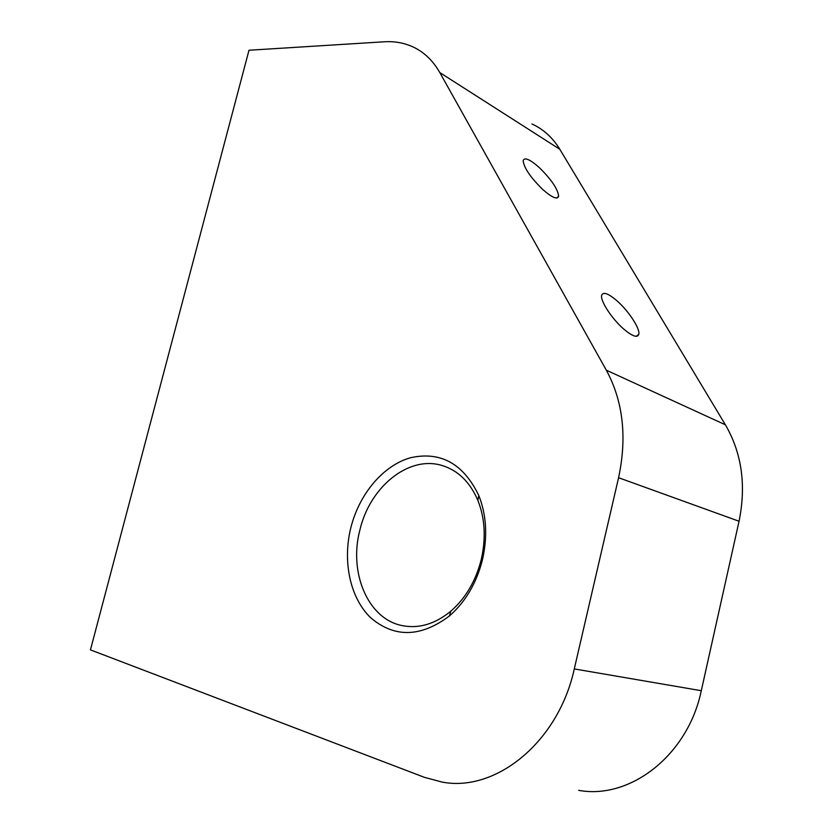 <?xml version="1.0" encoding="UTF-8"?>
<svg xmlns="http://www.w3.org/2000/svg" width="833" height="833" viewBox="0 0 833 833"><rect width="100%" height="100%" fill="white"/><g stroke="black" fill="none" stroke-linecap="round" stroke-linejoin="round"><path stroke-width="1.25" d="M439.814 72.575L606.33 370.185C623.115 401.246 627.197 437.086 618.586 477.715L574.281 668.92C558.526 741.818 495.906 792.589 442.031 782.062L424.445 777.345L90.443 649.875L248.994 50.24L384.211 41.785C394.009 41.171 403.172 42.691 411.7 46.336C423.362 51.417 432.733 60.163 439.814 72.575L559.818 149.284L725.397 424.809C741.807 453.058 746.368 485.212 739.058 521.26L701.292 690.713C687.985 755.156 630.237 799.847 578.685 790.35M539.066 167.371C529.809 159.249 524.498 157 523.145 160.623C523.936 167.86 530.548 177.554 542.981 189.705C552.185 197.681 557.412 199.858 558.651 196.244C557.86 189.018 551.331 179.397 539.066 167.371M617.045 300.869C608.121 293.258 602.977 291.477 601.613 295.517C600.291 301.046 612.057 318.997 623.678 329.014C632.528 336.438 637.578 338.156 638.838 334.158C640.108 328.494 628.509 310.865 617.045 300.869M350.818 527.778C342.436 561.452 350.068 598.032 370.768 617.836C394.519 637.995 420.696 637.391 449.32 616.056C465.491 601.884 476.549 583.09 482.474 559.661C487.721 536.4 486.493 514.981 478.767 495.416C463.315 463.606 440.532 451.049 410.419 457.765C383.097 465.532 359.252 494 350.818 527.778M531.923 123.971C543.376 129.167 552.675 137.601 559.818 149.284M481.276 559.412C486.097 538.087 484.973 518.428 477.892 500.435C469.906 481.859 457.817 470.176 441.646 465.387C408.409 455.359 369.81 487.097 359.887 530.007C348.579 572.333 367.738 618.898 402.068 625.583C418.801 628.915 435.065 624.094 450.872 611.141C465.709 598.125 475.851 580.882 481.276 559.412M725.397 424.809L606.33 370.185M739.058 521.26L618.586 477.715M701.292 690.713L574.281 668.92M444.916 466.428L441.646 465.387M405.046 626.135L402.068 625.583M477.892 500.435L478.767 495.416M450.872 611.141L449.32 616.056M558.651 196.244L556.683 198.025M638.838 334.158L636.225 336.324"/></g></svg>
